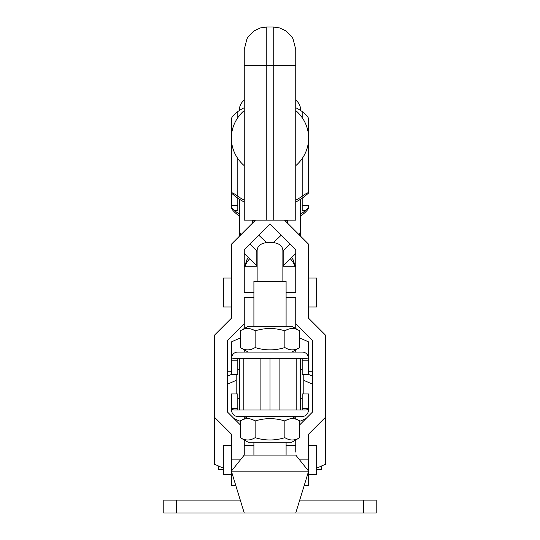 <?xml version="1.0" encoding="UTF-8"?>
<svg xmlns="http://www.w3.org/2000/svg" width="540" height="540" viewBox="0 0 540 540"><rect width="100%" height="100%" fill="white"/><g stroke="black" fill="none" stroke-linecap="round" stroke-linejoin="round"><path stroke-width="0.81" d="M239.423 110.491L239.423 109.762A12.872 12.326 180 0 1 243.196 101.047L244.249 100.035M295.751 202.007A54.716 52.38 0 0 0 300.578 199.226A54.716 52.38 0 0 0 305.843 195.365L308.624 193.043L308.624 118.685C307.969 116.701 305.822 114.325 302.184 111.564L302.184 117.673M287.705 223.331L287.705 220.111M273.463 242.595L281.279 235.116M258.721 235.116L266.537 242.595M252.295 220.111L252.295 223.331M237.816 117.673L237.816 111.564C234.178 114.325 232.031 116.701 231.376 118.685L231.376 193.043L234.157 195.365A54.716 52.38 0 0 0 239.423 199.226A54.716 52.38 0 0 0 244.249 202.007M239.423 199.226L239.423 228.967A12.872 12.326 180 0 0 240.914 234.718M257.128 252.295A3.22 3.078 -0 0 0 256.183 250.115L249.818 244.019M290.183 244.019L283.817 250.115A3.22 3.078 0 0 0 282.872 252.295M300.578 236.203L300.578 228.967A12.872 12.326 180 0 1 299.086 234.718M300.578 228.967L300.578 199.226M282.899 266.78A3.22 3.078 180 0 1 283.817 264.998L295.751 253.577M244.249 253.577L256.183 264.998A3.22 3.078 180 0 1 257.101 266.78M239.423 236.203L239.423 228.967M295.751 100.035L296.804 101.047A12.872 12.326 180 0 1 300.578 109.762L300.578 110.491M239.423 214.11A54.716 52.38 180 0 1 234.157 210.249L237.816 210.249L237.816 198.146M302.184 198.146L302.184 210.249L305.843 210.249A54.716 52.38 180 0 1 300.578 214.11M295.751 323.609L312.485 340.349L312.485 412.074L312.485 384.17L303.797 380.349M299.612 459.891L308.624 459.891L308.624 434.147L325.357 417.407L325.357 418.082L324.162 418.608M308.624 374.463L312.485 376.157M299.734 337.979L308.624 341.888L308.624 359.053L305.843 358.513L308.624 359.053L308.624 358.513C307.969 354.314 305.822 352.168 302.184 352.073L237.816 352.073C234.178 352.168 232.031 354.314 231.376 358.513L231.376 341.888L231.376 360.207L237.816 360.207L237.816 358.513M240.266 337.979L231.376 341.888M231.376 374.463L227.516 376.157M240.388 459.891L231.376 459.891L231.376 434.147L214.643 417.407L214.643 418.082L215.838 418.608M244.249 323.609L227.516 340.349L227.516 412.074L227.516 384.17L236.203 380.349M237.816 111.564A54.716 52.38 180 0 1 244.249 107.71M295.751 107.71A54.716 52.38 180 0 1 302.184 111.564M302.184 158.551L302.184 196.283A54.716 52.38 180 0 1 295.751 200.144M244.249 200.144A54.716 52.38 180 0 1 237.816 196.283L237.816 158.551M302.184 196.283C305.822 193.583 307.969 192.449 308.624 192.888M231.376 133.414L231.376 192.888C232.031 192.449 234.178 193.583 237.816 196.283M231.376 193.043L231.376 207.772C232.031 209.756 234.178 212.132 237.816 214.893A54.716 52.38 0 0 0 239.423 215.966M252.295 222.095A54.716 52.38 0 0 0 253.24 222.392M268.934 224.903A54.716 52.38 0 0 0 271.067 224.903M286.76 222.392A54.716 52.38 0 0 0 287.705 222.095M300.578 215.966A54.716 52.38 0 0 0 302.184 214.893C305.822 212.132 307.969 209.756 308.624 207.772L308.624 205.591L302.184 205.591M305.843 210.249L308.624 207.617M287.705 220.232A54.716 52.38 180 0 1 285.322 220.954M254.678 220.954A54.716 52.38 180 0 1 252.295 220.232M231.376 207.617L234.157 210.249M223.331 468.146L214.643 464.326L214.643 418.082M240.266 421.342L234.043 418.608M299.734 421.342L305.957 418.608M240.266 424.832L227.516 412.074L227.516 384.17M316.67 468.146L325.357 464.326L325.357 418.082M299.734 424.832L312.485 412.074L312.485 384.17M231.376 459.891L231.376 485.642L235.832 485.642M244.249 439.965L244.249 455.065L231.376 471.157L308.624 471.157L295.751 455.065L244.249 455.065M244.249 416.441L244.249 418.675M308.624 459.891L308.624 485.642L304.169 485.642M295.751 416.441L295.751 418.675M295.751 165.672A38.623 36.977 0 0 0 308.624 138.112A38.623 36.977 0 0 0 295.751 110.552M244.249 110.552A38.623 36.977 0 0 0 244.249 165.672M253.908 326.322L253.908 281.266L286.092 281.266L286.092 326.322M286.092 442.193L286.092 455.065M308.624 471.157L295.751 513L176.661 513L176.661 500.128L163.789 500.128L163.789 513L176.661 513M218.504 466.02L218.504 469.55L223.331 469.55M321.496 466.02L321.496 469.55L316.67 469.55M231.376 445.412L223.331 445.412L223.331 474.377L231.376 474.377M308.624 445.412L316.67 445.412L316.67 474.377L308.624 474.377M223.331 278.046L231.376 278.046L223.331 278.046L223.331 307.01L231.376 307.01M316.67 278.046L308.624 278.046L316.67 278.046L316.67 307.01L308.624 307.01M236.203 374.605L236.203 393.917M303.797 374.605L303.797 393.917M299.734 437.663L291.884 442.193L248.117 442.193L240.266 437.663C245.221 440.762 250.182 440.762 255.137 437.663C265.046 440.762 274.954 440.762 284.863 437.663C289.818 440.762 294.779 440.762 299.734 437.663L299.734 420.971C294.779 417.872 289.818 417.872 284.863 420.971C274.954 417.872 265.046 417.872 255.137 420.971C250.182 417.872 245.221 417.872 240.266 420.971L248.117 416.441M240.266 437.663L240.266 420.971M255.137 437.663L255.137 420.971M284.863 437.663L284.863 420.971M240.266 330.851L248.117 326.322L291.884 326.322L299.734 330.851C294.779 327.753 289.818 327.753 284.863 330.851C274.954 327.753 265.046 327.753 255.137 330.851C250.182 327.753 245.221 327.753 240.266 330.851L240.266 347.544C245.221 350.642 250.182 350.642 255.137 347.544C265.046 350.642 274.954 350.642 284.863 347.544C289.818 350.642 294.779 350.642 299.734 347.544L291.884 352.073M299.734 330.851L299.734 347.544M284.863 330.851L284.863 347.544M255.137 330.851L255.137 347.544M234.157 358.513L231.376 359.053L234.157 358.513L239.423 358.513L239.423 410.009L234.157 410.009L231.376 409.462L234.157 410.009M239.423 410.009L279.106 410.009L279.106 358.513L305.843 358.513M302.184 358.513L302.184 374.605L308.624 374.605L308.624 359.053M231.376 374.605L231.376 360.207L237.816 360.207L237.816 374.605L231.376 374.605M279.106 358.513L239.423 358.513M305.843 410.009L308.624 409.462L305.843 410.009L279.106 410.009M237.816 410.009L237.816 393.917L231.376 393.917L231.376 410.009C232.031 414.2 234.178 416.347 237.816 416.441L302.184 416.441C305.822 416.347 307.969 414.2 308.624 410.009L308.624 393.917L302.184 393.917L302.184 410.009M282.872 281.266L282.872 250.047C282.15 245.066 277.864 242.501 270 242.359C262.136 242.501 257.85 245.066 257.128 250.047L257.128 281.266M253.908 297.358L244.249 297.358L244.249 328.556M295.751 328.556L295.751 297.358L286.092 297.358M295.751 352.073L295.751 349.846M244.249 349.846L244.249 352.073M286.092 292.531L295.751 292.531L295.751 249.581L270 223.837L244.249 249.581L244.249 292.531L253.908 292.531M295.751 439.965L295.751 452.068M266.78 27L273.22 27L273.22 65.624L266.78 65.624L266.78 27L260.28 27.959L254.225 30.82L248.63 36.18L246.949 38.84L244.249 49.532L244.249 220.111L266.78 220.111L266.78 65.624L244.249 65.624M273.22 27L279.72 27.959L285.775 30.82L291.371 36.18L293.051 38.84L295.751 49.532L295.751 65.624L273.22 65.624L273.22 220.111L266.78 220.111M273.22 220.111L295.751 220.111L295.751 65.624M214.643 417.407L214.643 335.016L231.376 318.276L231.376 244.249L255.515 220.111M325.357 417.407L325.357 335.016L308.624 318.276L308.624 244.249L284.486 220.111M260.894 410.009L260.894 358.513M270 358.513L270 410.009L270 358.513M300.578 358.513L300.578 410.009M176.661 500.128L240.293 500.128M376.211 500.128L376.211 513L363.339 513L363.339 500.128L376.211 500.128M363.339 500.128L299.707 500.128M295.751 513L363.339 513M256.183 264.998L256.183 250.115M283.817 264.998L283.817 250.115M237.816 205.591L231.376 205.591M294.995 266.78A22.532 20.23 180 0 0 290.311 258.781M249.689 258.781A22.532 20.23 180 0 0 245.005 266.78M302.184 360.207L308.624 360.207L302.184 360.207M308.624 408.314L302.184 408.314M237.816 408.314L231.376 408.314M243.196 358.513L243.196 410.009M296.804 358.513L296.804 410.009M253.908 445.568L244.249 445.568M286.092 445.568L295.751 445.568M291.708 257.445L293.051 259.632L295.468 266.78M248.292 257.445L246.949 259.632L244.532 266.78M312.485 371.77L308.624 371.77M231.376 371.77L227.516 371.77M253.908 442.193L253.908 455.065M244.249 513L231.376 471.157M237.816 398.743L239.423 398.743M237.816 369.772L239.423 369.772M300.578 398.743L302.184 398.743M300.578 369.772L302.184 369.772M291.884 416.441L299.734 420.971M248.117 352.073L240.266 347.544M244.249 266.78L257.128 266.78M282.872 266.78L295.751 266.78"/></g></svg>
